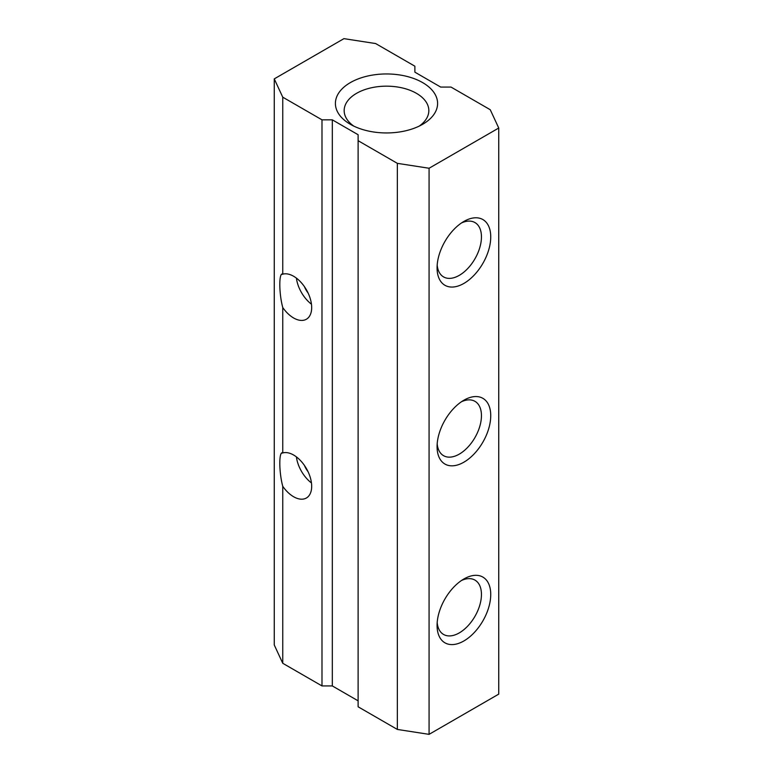 <?xml version="1.0" encoding="UTF-8"?>
<svg xmlns="http://www.w3.org/2000/svg" width="773" height="773" viewBox="0 0 773 773"><rect width="100%" height="100%" fill="white"/><g stroke="black" fill="none" stroke-linecap="round" stroke-linejoin="round"><path stroke-width="1.16" d="M463.906 221.436L463.906 221.436A37.954 21.915 -60 0 1 490.739 236.934A37.954 21.915 -60 0 1 463.906 283.411A37.954 21.915 -60 0 1 437.074 267.922A37.954 21.915 -60 0 1 463.906 221.436L463.906 221.436M437.18 265.042A31.384 18.117 120 0 0 443.576 276.918A31.384 18.117 120 0 0 459.268 275.362A31.384 18.117 120 0 0 479.762 247.708A31.384 18.117 120 0 0 474.951 222.566A31.384 18.117 120 0 0 461.471 222.972M463.906 400.201L463.906 400.201A37.954 21.915 -60 0 1 490.739 415.7A37.954 21.915 -60 0 1 463.906 462.177A37.954 21.915 -60 0 1 437.074 446.688A37.954 21.915 -60 0 1 463.906 400.201L463.906 400.201M437.18 443.808A31.384 18.117 120 0 0 443.576 455.684A31.384 18.117 120 0 0 459.268 454.138A31.384 18.117 120 0 0 479.762 426.483A31.384 18.117 120 0 0 474.951 401.332A31.384 18.117 120 0 0 461.471 401.738M463.906 578.977L463.906 578.967A37.954 21.915 -60 0 1 490.739 594.466A37.954 21.915 -60 0 1 463.906 640.943A37.954 21.915 -60 0 1 437.074 625.454A37.954 21.915 -60 0 1 463.906 578.967L463.906 578.967M437.18 622.574A31.384 18.117 120 0 0 443.576 634.459A31.384 18.117 120 0 0 459.268 632.903A31.384 18.117 120 0 0 479.762 605.249A31.384 18.117 120 0 0 474.951 580.098A31.384 18.117 120 0 0 461.471 580.504M282.754 486.294A25.548 14.745 -120 0 0 293.614 496.739A25.548 14.745 -120 0 0 306.379 498.005A25.548 14.745 -120 0 0 310.302 477.54A25.548 14.745 -120 0 0 293.614 455.026A25.548 14.745 -120 0 0 282.754 452.949C278.831 450.466 278.831 471.839 282.754 486.294L282.754 663.282L274.26 644.972L274.26 78.875L282.754 97.185L282.754 274.183C278.831 271.7 278.831 293.073 282.754 307.519A25.548 14.745 -120 0 0 293.614 317.974A25.548 14.745 -120 0 0 306.379 319.239A25.548 14.745 -120 0 0 310.302 298.774A25.548 14.745 -120 0 0 293.614 276.261A25.548 14.745 -120 0 0 282.754 274.183L281.952 274.357M296.407 278.125A25.548 14.745 -120 0 0 311.451 304.185M304.417 286.638A16.417 9.479 -120 0 0 308.089 292.996M282.754 307.519L282.754 452.949L281.952 453.123M296.407 456.891A25.548 14.745 -120 0 0 311.451 482.951M304.417 465.404A16.417 9.479 -120 0 0 308.089 471.762M350.372 124.308L350.372 124.308A51.086 29.49 180 0 1 350.372 82.595A51.086 29.49 180 0 1 422.628 82.595A51.086 29.49 180 0 1 422.628 124.308A51.086 29.49 180 0 1 350.372 124.308M419.237 126.096A42.331 24.436 0 0 0 428.831 110.607A42.331 24.436 0 0 0 416.434 93.32A42.331 24.436 0 0 0 370.306 88.025A42.331 24.436 0 0 0 344.169 110.607A42.331 24.436 0 0 0 353.763 126.096M282.754 663.282L321.993 685.931L332.313 685.931L332.313 119.834L358.121 134.734L358.121 706.793L397.351 729.441L429.073 734.35L498.74 694.125L498.74 128.028L490.246 109.718L451.007 87.069L440.687 87.069L414.879 72.169L414.879 66.207L375.649 43.559L343.927 38.65L274.26 78.875M429.073 734.35L429.073 168.253L498.74 128.028M397.351 729.441L397.351 163.345L429.073 168.253M358.121 140.696L397.351 163.345M332.313 685.931L358.121 700.831M321.993 685.931L321.993 119.834L332.313 119.834M282.754 97.185L321.993 119.834"/></g></svg>
